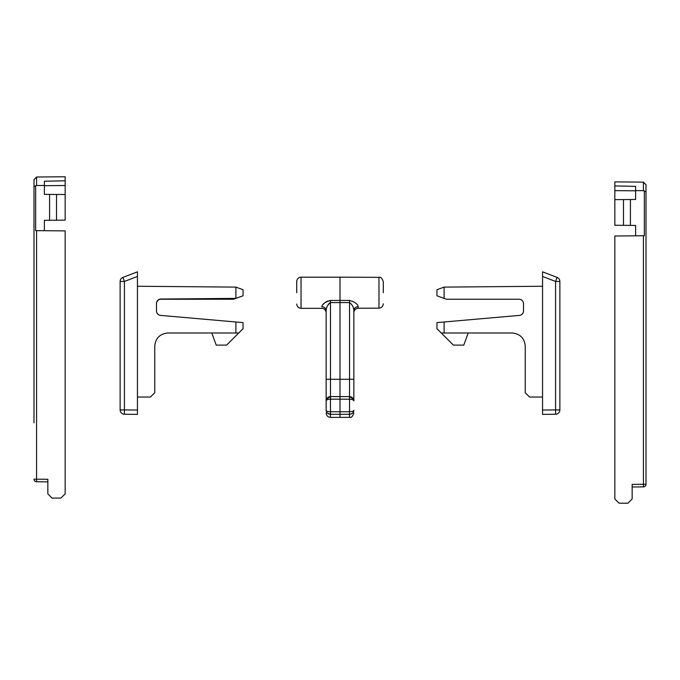 <?xml version="1.0" encoding="UTF-8"?>
<svg xmlns="http://www.w3.org/2000/svg" width="680" height="680" viewBox="0 0 680 680"><rect width="100%" height="100%" fill="white"/><g stroke="black" fill="none" stroke-linecap="round" stroke-linejoin="round"><path stroke-width="1.02" d="M34 179.588L36.575 177.012L34 179.588L34 422.875M56.508 194.454L56.508 220.209L65.161 220.133L49.581 220.269L49.581 194.395L65.161 194.531L65.161 176.766L36.575 177.012L36.575 185.512L35.657 185.75L35.657 230.63L36.575 230.639L35.657 230.63L36.575 230.639L36.575 481.754A2.601 2.601 0 0 1 34 479.162L47.846 479.264L47.846 493.858L52.114 498.117L60.979 498.04L65.161 493.858L65.161 230.885L36.575 230.639M34 372.7L34 361.394M34 269.679L34 186.754L35.657 185.75M47.846 481.856L36.575 481.754M36.575 185.512L44.387 185.487L44.387 194.344L49.581 194.395M49.581 220.269L44.387 220.32L44.387 230.707M65.161 180.795L44.387 181.237L44.387 185.487M44.387 194.344L44.387 185.691L65.161 185.512M65.161 220.133L65.161 194.531M44.387 220.32L48.544 220.277M120.131 409.929A4.326 4.326 0 0 0 124.423 414.256L124.423 409.929L137.445 410.04L137.445 397.052L150.424 397.052L154.76 392.725L154.76 345.984C155.584 338.155 159.91 333.829 167.739 332.996L235.9 332.996L235.9 321.988L160.438 315.384C158.023 314.95 156.706 313.514 156.485 311.075L156.485 303.305C156.782 300.747 158.21 299.319 160.778 299.038L235.9 298.384L235.9 287.113L137.445 286.254L137.445 271.822L122.91 277.398A4.326 4.326 0 0 0 120.131 281.384A4.326 4.326 0 0 1 122.91 277.398L137.445 271.822L137.445 276.437L124.423 281.444L122.91 277.398A4.326 4.326 0 0 0 120.131 281.444L124.423 281.444L124.423 409.929L120.131 409.929L120.131 281.444A4.326 4.326 0 0 1 122.91 277.398M137.445 397.052L137.445 286.254M137.445 410.04L137.445 414.366L124.423 414.256M154.76 345.984C155.584 338.155 159.91 333.829 167.739 332.996C159.91 333.829 155.584 338.155 154.76 345.984C155.584 338.155 159.91 333.829 167.739 332.996M211.803 332.996L216.214 345.117L211.803 332.996M235.9 332.996L238.723 332.996L243.049 328.67L243.049 322.609L235.9 321.988M160.438 315.384C158.023 314.95 156.706 313.514 156.485 311.075C156.706 313.514 158.023 314.95 160.438 315.384C158.023 314.95 156.706 313.514 156.485 311.075L156.485 303.305M160.811 299.243C158.202 299.514 156.766 300.959 156.485 303.569C156.766 300.959 158.202 299.514 160.811 299.243L233.537 299.243L243.049 295.774L243.049 289.714L235.9 287.113M216.214 345.117L226.601 345.117L238.723 332.996M351.245 413.95L349.537 414.273L349.537 411.723C352.41 411.553 353.846 411.077 353.846 410.286C353.846 413.925 353.846 413.925 353.846 410.286L353.846 410.286C353.617 412.666 352.18 413.993 349.537 414.273L340 414.307L349.537 414.273L349.537 417.35L340 417.392L330.48 417.392L330.48 414.307C327.853 414.06 326.409 412.726 326.153 410.32L326.153 400.911L326.153 410.32C326.153 413.975 326.153 413.975 326.153 410.32C326.153 411.111 327.599 411.587 330.48 411.757L330.48 399.177L340 399.177L340 411.757L349.537 411.723L349.537 399.219C352.113 399.322 353.549 399.882 353.846 400.902L353.846 312.579C354.11 309.969 355.546 308.524 358.156 308.252L378.973 308.159C381.582 307.887 383.019 306.442 383.282 303.832M349.537 300.433L349.537 302.566L340 302.583L340 379.27L349.537 379.27L349.537 302.566C352.274 304.631 353.71 307.309 353.846 310.607A4.326 3.901 0 0 1 358.156 306.714C357.875 304.13 355.002 302.039 349.537 300.433L330.48 300.441C325.048 302.048 322.159 304.164 321.819 306.782C321.819 308.83 321.819 308.83 321.819 306.782L321.819 306.765A4.326 3.901 180 0 1 326.153 310.675C326.298 307.368 327.734 304.666 330.48 302.583L330.48 379.27L326.153 379.27L326.153 310.675L326.153 400.911C326.409 399.857 327.845 399.279 330.48 399.177L330.48 396.576L326.476 399.253L326.918 398.446M329.502 302.966L327.947 305.014M326.238 309.723L326.153 310.675M327.428 413.151L330.48 414.307L340 414.307L340 417.392M326.476 399.253L326.153 400.902A4.326 4.326 0 0 1 330.48 396.576L349.537 396.618A4.326 4.326 0 0 1 353.846 400.902L353.49 399.228L349.537 396.618L349.537 379.27L353.846 379.27L353.846 310.607C353.846 313.216 353.846 313.216 353.846 310.607M330.412 300.441L326.935 301.401M326.842 301.452L325.635 302.192M324.453 303.101L323.136 304.385M327.003 398.335L327.726 397.562M330.48 396.576L340 396.576L340 379.27L330.48 379.27L330.48 396.576M296.718 292.749L296.718 281.495L296.718 292.749M353.762 309.663L353.524 308.593M353.541 411.774L353.71 411.306M383.282 292.749L383.282 281.664L383.282 292.749M542.555 271.822L542.555 276.437L542.555 271.822L557.09 277.398A4.326 4.326 0 0 1 559.869 281.444L559.869 409.929L555.577 409.929L555.577 281.444L559.869 281.444A4.326 4.326 0 0 0 557.09 277.398L555.577 281.444L542.555 276.437L542.555 410.04L555.577 409.929L555.577 414.256A4.326 4.326 0 0 0 559.869 409.929A4.326 4.326 0 0 1 555.577 414.256L542.555 414.366L542.555 410.04M542.555 286.254L444.1 287.113L444.1 298.384L446.462 299.243L519.188 299.243C521.798 299.514 523.235 300.959 523.515 303.569L523.515 311.075C523.294 313.514 521.976 314.95 519.562 315.384L444.1 321.988L444.1 332.996L512.261 332.996C520.09 333.829 524.416 338.155 525.24 345.984L525.24 392.725L529.575 397.052L542.555 397.052M512.261 332.996C520.09 333.829 524.416 338.155 525.24 345.984C524.416 338.155 520.09 333.829 512.261 332.996C520.09 333.829 524.416 338.155 525.24 345.984M444.1 321.988L436.951 322.609L436.951 328.67L453.398 345.117L463.785 345.117L468.197 332.996M441.277 332.996L444.1 332.996M444.1 298.384L436.951 295.774L436.951 289.714L444.1 287.113M523.515 311.075C523.294 313.514 521.976 314.95 519.562 315.384C521.976 314.95 523.294 313.514 523.515 311.075C523.294 313.514 521.976 314.95 519.562 315.384M523.515 303.569C523.235 300.959 521.798 299.514 519.188 299.243M646 184.731L643.424 182.138L646 184.705L646 191.879L646 184.731M635.613 235.824L635.613 225.437L623.492 225.335L623.492 199.571L635.613 199.469L635.613 186.354L614.839 185.92L614.839 181.883L643.424 182.138L643.424 190.638L635.613 190.612M630.419 225.394L630.419 199.512M643.424 486.88A2.601 2.601 0 0 0 646 484.287L643.424 484.287L643.424 486.88L632.154 486.982L643.424 486.88A2.601 2.601 0 0 0 646 484.287L646 191.879L643.424 190.638M646 274.805L646 269.611L646 274.805M643.424 235.756L614.839 236.011L614.839 498.975L619.021 503.158L627.887 503.234L632.154 498.975L632.154 484.381L643.424 484.287L643.424 235.756L644.342 235.748L643.424 235.756L644.342 235.748L644.342 190.876M623.492 225.335L614.839 225.258L614.839 185.92M614.839 190.63L635.613 190.816L635.613 199.469M614.839 199.648L623.492 199.571M631.457 225.403L635.613 225.437M330.48 300.441L330.48 302.583L340 302.583L340 277.168L301.045 277.168C298.426 277.431 296.981 278.876 296.718 281.495M330.48 414.307L330.48 411.757L340 411.757L340 414.307M326.153 312.655C325.881 310.037 324.436 308.593 321.819 308.329L301.045 308.329L301.045 277.168M349.537 396.618L349.537 399.219L340 399.177L340 396.576M340 277.168L378.973 277.338L378.973 308.159M358.156 306.714L358.156 308.252M330.48 417.392C327.862 417.12 326.417 415.684 326.153 413.066M301.045 308.329C298.426 308.065 296.981 306.62 296.718 304.002M349.537 417.35C351.237 417.945 352.673 416.508 353.846 413.024M353.846 400.775L353.49 399.228L353.846 400.775M378.973 277.338C380.664 276.734 382.1 278.179 383.282 281.664"/></g></svg>
